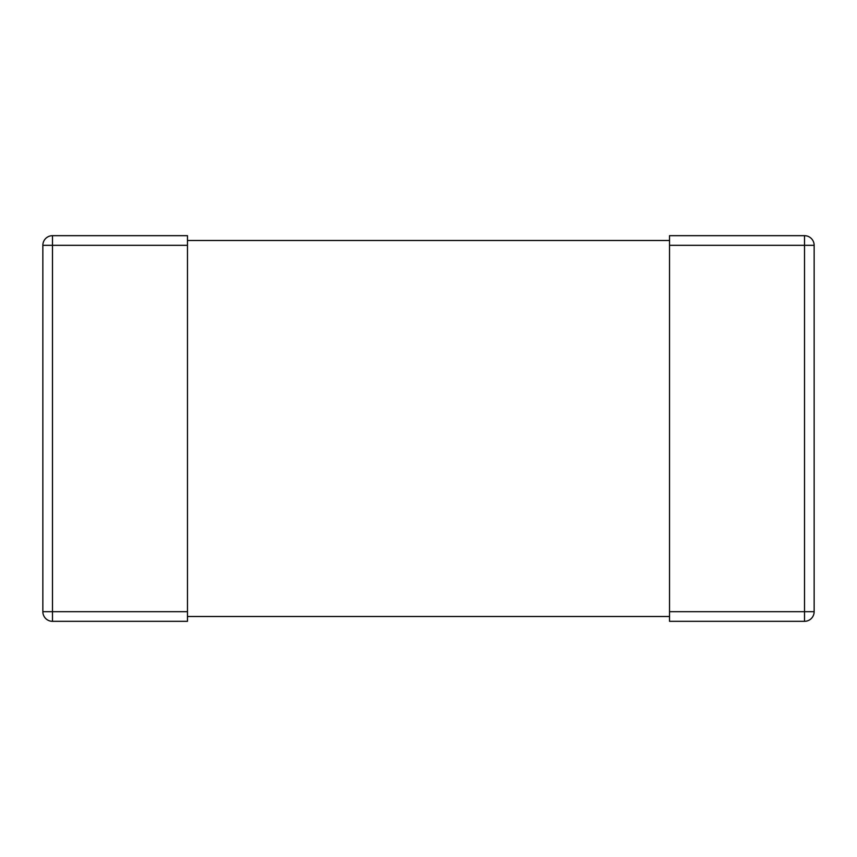 <?xml version="1.0" encoding="UTF-8"?>
<svg xmlns="http://www.w3.org/2000/svg" width="857" height="857" viewBox="0 0 857 857"><rect width="100%" height="100%" fill="white"/><g stroke="black" fill="none" stroke-linecap="round" stroke-linejoin="round"><path stroke-width="0.64" stroke-dasharray="4.29 3.21" d="M669.531 616.504L187.469 616.504L187.469 240.496L669.531 240.496L669.531 616.504L669.531 240.496M187.469 245.316L187.469 235.675L52.491 235.675L52.491 245.316L187.469 245.316L187.469 621.325L52.491 621.325L52.491 611.684L187.469 611.684M187.469 616.504L187.469 240.496M669.531 611.684L669.531 621.325L804.509 621.325L804.509 611.684L669.531 611.684L669.531 235.675L804.509 235.675L804.509 245.316L669.531 245.316M814.15 611.684L814.15 245.316L804.509 245.316L804.509 611.684L814.15 611.684M42.85 245.316L42.85 611.684L52.491 611.684L52.491 245.316L42.85 245.316"/><path stroke-width="1.29" d="M187.469 245.316L52.491 245.316L52.491 611.684L42.85 611.684A9.641 9.641 0 0 0 52.491 621.325A9.641 9.641 0 0 1 42.85 611.684L42.85 245.316L52.491 245.316L52.491 235.675A9.641 9.641 0 0 0 42.85 245.316A9.641 9.641 0 0 1 52.491 235.675L187.469 235.675L187.469 621.325L52.491 621.325L52.491 611.684L187.469 611.684M669.531 240.496L187.469 240.496M669.531 611.684L804.509 611.684L804.509 245.316L814.15 245.316A9.641 9.641 0 0 0 804.509 235.675A9.641 9.641 0 0 1 814.15 245.316L814.15 611.684L804.509 611.684L804.509 621.325A9.641 9.641 0 0 0 814.15 611.684A9.641 9.641 0 0 1 804.509 621.325L669.531 621.325L669.531 235.675L804.509 235.675L804.509 245.316L669.531 245.316M187.469 616.504L669.531 616.504M804.509 235.675A9.641 9.641 0 0 1 814.15 245.316M52.491 621.325A9.641 9.641 0 0 1 42.85 611.684"/></g></svg>
